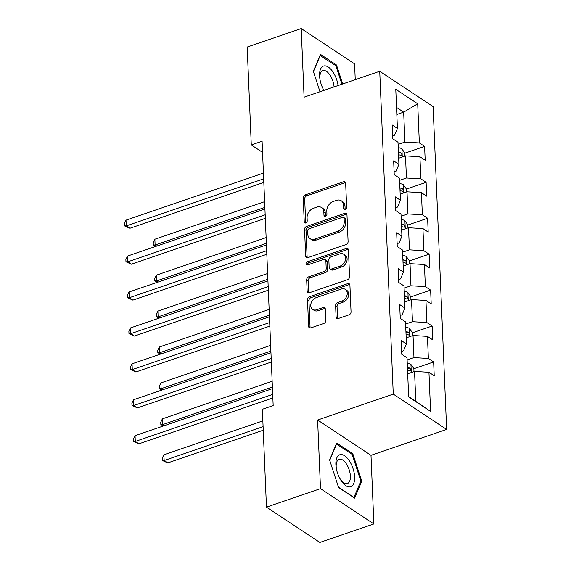 <?xml version="1.0" encoding="UTF-8"?>
<svg xmlns="http://www.w3.org/2000/svg" width="571" height="571" viewBox="0 0 571 571"><rect width="100%" height="100%" fill="white"/><g stroke="black" fill="none" stroke-linecap="round" stroke-linejoin="round"><path stroke-width="0.86" d="M345.248 209.45A1.784 1.335 -56.5 0 0 346.668 207.359L345.662 183.341A2.555 1.906 -56.5 0 0 344.948 181.942A2.555 1.906 -56.5 0 0 343.442 181.806L305.257 194.882A2.555 1.906 -56.5 0 0 303.23 197.866L304.236 221.883A1.784 1.335 -56.5 0 0 304.736 222.868A1.784 1.335 -56.5 0 0 305.792 222.954A1.784 1.335 -56.5 0 0 307.212 220.87L307.077 217.758A8.165 6.095 -56.5 0 1 313.565 208.201L316.748 207.109A8.165 6.095 -56.5 0 1 321.552 207.537A8.165 6.095 -56.5 0 1 323.836 212.019L323.964 215.131A1.784 1.335 -56.5 0 0 324.464 216.109A1.784 1.335 -56.5 0 0 325.52 216.202A1.784 1.335 -56.5 0 0 326.94 214.111L326.805 211.006A8.165 6.095 -56.5 0 1 333.293 201.449L336.476 200.357A8.165 6.095 -56.5 0 1 341.287 200.778A8.165 6.095 -56.5 0 1 343.564 205.267L343.692 208.372A1.784 1.335 -56.5 0 0 344.192 209.357A1.784 1.335 -56.5 0 0 345.248 209.45M336.091 316.962A2.555 1.906 -56.5 0 0 336.804 318.361A2.555 1.906 -56.5 0 0 338.303 318.497L349.017 314.828A2.555 1.906 -56.5 0 0 351.044 311.837L349.923 285.172A2.555 1.906 -56.5 0 0 349.216 283.766A2.555 1.906 -56.5 0 0 347.71 283.637L309.525 296.706A2.555 1.906 -56.5 0 0 307.498 299.696L308.618 326.369A2.555 1.906 -56.5 0 0 309.332 327.768A2.555 1.906 -56.5 0 0 310.831 327.897L323.771 323.471A2.555 1.906 -56.5 0 0 325.798 320.481L325.32 309.068A2.555 1.906 -56.5 0 0 324.606 307.669A2.555 1.906 -56.5 0 0 323.107 307.533L316.691 309.732A6.831 5.096 -56.5 0 1 312.672 309.382A6.831 5.096 -56.5 0 1 311.081 303.215A6.831 5.096 -56.5 0 1 316.184 297.641L341.322 289.033A6.831 5.096 -56.5 0 1 345.341 289.383A6.831 5.096 -56.5 0 1 346.925 295.55A6.831 5.096 -56.5 0 1 341.829 301.124L337.639 302.559A2.555 1.906 -56.5 0 0 335.612 305.549L336.091 316.962L337.532 317.919A2.555 1.906 -56.5 0 0 337.675 318.611M317.619 420.02L320.495 488.64L266.464 507.141L319.846 542.45L373.869 523.95L370.993 455.33L446.636 429.435L393.262 394.118L317.619 420.02L370.993 455.33M355.248 79.654L354.591 63.859L301.21 28.55L304.086 97.17L379.729 71.275L393.262 394.118M301.21 28.55L247.186 47.05L251.283 144.913L262.56 152.371M266.464 507.141L262.367 409.271L273.174 405.574L262.089 141.215L251.283 144.913M346.069 244.531A2.555 1.906 -56.5 0 0 348.096 241.547L346.982 214.874A2.555 1.906 -56.5 0 0 346.269 213.468A2.555 1.906 -56.5 0 0 344.763 213.34L306.584 226.416A2.555 1.906 -56.5 0 0 304.557 229.399L305.671 256.072A2.555 1.906 -56.5 0 0 306.384 257.471A2.555 1.906 -56.5 0 0 307.89 257.607L346.069 244.531M348.453 250.019L349.573 276.692A2.555 1.906 -56.5 0 1 347.546 279.683L309.361 292.752A2.555 1.906 -56.5 0 1 307.855 292.623A2.555 1.906 -56.5 0 1 307.148 291.217L306.67 279.804A2.555 1.906 -56.5 0 1 308.69 276.814L324.178 271.518A2.555 1.906 -56.5 0 0 326.205 268.527L325.891 260.954A2.555 1.906 -56.5 0 0 325.177 259.555A2.555 1.906 -56.5 0 0 323.671 259.42L307.548 264.944A1.784 1.335 -56.5 0 1 306.499 264.851A1.784 1.335 -56.5 0 1 306.085 263.238A1.784 1.335 -56.5 0 1 307.419 261.775L346.24 248.485A2.555 1.906 -56.5 0 1 347.739 248.621A2.555 1.906 -56.5 0 1 348.453 250.019M446.636 429.435L433.103 106.584L379.729 71.275M433.639 361.95L428.371 358.467L427.443 336.362L432.711 339.845L432.133 326.027L426.865 322.544L425.945 300.439L431.205 303.922L430.627 290.104L425.359 286.621L424.439 264.516L429.699 267.999L429.121 254.181L423.853 250.698L422.933 228.593L428.193 232.076L427.615 218.258L422.354 214.775L421.427 192.67L426.687 196.153L426.109 182.335L420.848 178.851L419.921 156.747L425.181 160.23L424.603 146.412L419.342 142.928L417.701 103.786L395.774 89.276L397.409 128.425L392.149 124.942L392.727 138.76L397.994 142.243L398.915 164.348L393.655 160.865L394.233 174.683L399.5 178.166L400.421 200.271L395.161 196.788L395.739 210.606L400.999 214.089L401.927 236.194L396.667 232.711L397.245 246.529L402.505 250.012L403.433 272.117L398.173 268.634L398.751 282.452L404.011 285.935L404.939 308.04L399.671 304.557L400.257 318.375L405.517 321.858L406.445 343.963L401.177 340.48L401.763 354.298L407.023 357.781L408.665 396.924L430.591 411.434L428.949 372.285L434.217 375.768L433.639 361.95L413.861 368.723M406.188 337.846L413.033 335.505L413.961 357.61L407.116 359.951M401.641 351.401L403.569 350.737L406.445 343.963M413.961 357.61L428.371 358.467M413.033 335.505L427.443 336.362M404.682 301.923L411.527 299.582L412.455 321.687L405.61 324.028M400.135 315.478L402.07 314.814L404.939 308.04M412.455 321.687L426.865 322.544M411.527 299.582L425.945 300.439M403.176 266L410.021 263.659L410.949 285.764L404.104 288.105M398.629 279.554L400.564 278.891L403.433 272.117M410.949 285.764L425.359 286.621M410.021 263.659L424.439 264.516M401.67 230.077L408.515 227.736L409.443 249.841L402.598 252.182M397.123 243.631L399.058 242.968L401.927 236.194M409.443 249.841L423.853 250.698M408.515 227.736L422.933 228.593M400.164 194.154L407.009 191.813L407.937 213.918L401.092 216.259M395.617 207.708L397.552 207.045L400.421 200.271M407.937 213.918L422.354 214.775M407.009 191.813L421.427 192.67M398.665 158.231L405.503 155.89L406.431 177.995L399.586 180.336M394.111 171.785L396.046 171.122L398.915 164.348M406.431 177.995L420.848 178.851M405.503 155.89L419.921 156.747M396.831 114.478L403.668 112.137L404.925 142.072L398.08 144.413M392.605 135.862L394.54 135.199L397.409 128.425M404.925 142.072L419.342 142.928M396.531 107.412L403.668 112.137L417.701 103.786M320.495 488.64L373.869 523.95M408.65 396.638L415.795 401.363L414.539 371.428L407.694 373.769M415.795 401.363L430.591 411.434M414.539 371.428L428.949 372.285M404.825 153.185L424.603 146.412M406.331 189.108L426.109 182.335M407.837 225.031L427.615 218.258M409.343 260.954L429.121 254.181M410.849 296.877L430.627 290.104M412.355 332.8L432.133 326.027M342.679 83.958L336.505 64.994L320.431 54.359L313.322 71.261L319.988 91.731M354.655 498.14L361.764 481.239L352.792 453.702L336.719 443.067L329.61 459.969L338.582 487.506L354.655 498.14M335.398 65.372L336.505 64.994M351.693 454.073L352.792 453.702M360.587 481.638L361.764 481.239M345.148 209.478A1.784 1.335 -56.5 0 1 345.141 209.329L345.005 206.224A8.165 6.095 -56.5 0 0 342.728 201.734L341.287 200.778M321.552 207.537L323 208.486A8.165 6.095 -56.5 0 1 325.277 212.976L325.413 216.081A1.784 1.335 -56.5 0 0 325.42 216.231M345.512 182.649A2.555 1.906 -56.5 0 0 344.884 182.763L306.698 195.839A2.555 1.906 -56.5 0 0 304.678 198.822L305.685 222.84A1.784 1.335 -56.5 0 0 305.692 222.99M346.833 214.182A2.555 1.906 -56.5 0 0 346.204 214.296L308.026 227.365A2.555 1.906 -56.5 0 0 305.999 230.356L307.112 257.021A2.555 1.906 -56.5 0 0 307.262 257.721M344.113 218.379A1.784 1.335 -56.5 0 0 343.614 217.394A1.784 1.335 -56.5 0 0 342.564 217.301L309.047 228.778A1.784 1.335 -56.5 0 0 307.626 230.87L307.769 234.146A8.165 6.095 -56.5 0 0 310.046 238.635A8.165 6.095 -56.5 0 0 314.857 239.056L337.768 231.212A8.165 6.095 -56.5 0 0 344.249 221.655L344.113 218.379L345.555 219.328A1.784 1.335 -56.5 0 0 345.055 218.35L343.614 217.394M310.046 238.635L311.488 239.584A8.165 6.095 -56.5 0 0 316.298 240.013L314.857 239.056M345.555 219.328L345.698 222.611A8.165 6.095 -56.5 0 1 339.21 232.169L316.298 240.013M325.177 259.555L326.619 260.512A2.555 1.906 -56.5 0 1 327.333 261.911L327.647 269.483A2.555 1.906 -56.5 0 1 325.62 272.467L310.139 277.77A2.555 1.906 -56.5 0 0 308.112 280.761L308.59 292.174A2.555 1.906 -56.5 0 0 308.733 292.866M348.31 249.327A2.555 1.906 -56.5 0 0 347.682 249.441L308.861 262.731A1.784 1.335 -56.5 0 0 307.455 264.973M340.245 266.015A6.831 5.096 -56.5 0 0 345.348 260.44A6.831 5.096 -56.5 0 0 343.763 254.273A6.831 5.096 -56.5 0 0 339.738 253.924L330.887 256.95A2.555 1.906 -56.5 0 0 328.86 259.941L329.174 267.514A2.555 1.906 -56.5 0 0 329.888 268.912A2.555 1.906 -56.5 0 0 331.394 269.048L340.245 266.015L341.694 266.971A6.831 5.096 -56.5 0 0 346.79 261.39A6.831 5.096 -56.5 0 0 345.205 255.23L343.763 254.273M329.888 268.912L331.33 269.869A2.555 1.906 -56.5 0 0 332.836 269.997L331.394 269.048M341.694 266.971L332.836 269.997M345.341 289.383L346.783 290.339A6.831 5.096 -56.5 0 1 348.374 296.506A6.831 5.096 -56.5 0 1 343.271 302.08L339.081 303.515A2.555 1.906 -56.5 0 0 337.054 306.499L337.532 317.919M312.672 309.382L314.114 310.331A6.831 5.096 -56.5 0 0 318.133 310.688L316.691 309.732M325.177 308.376A2.555 1.906 -56.5 0 0 324.549 308.49L318.133 310.688M349.78 284.479A2.555 1.906 -56.5 0 0 349.152 284.586L310.967 297.662A2.555 1.906 -56.5 0 0 308.94 300.646L310.06 327.319A2.555 1.906 -56.5 0 0 310.203 328.011M404.946 156.083L404.818 152.999L401.834 148.788A6.888 3.19 177.6 0 0 398.223 147.682M398.515 154.82A6.888 3.19 -2.4 0 1 400.785 155.305C402.212 154.998 402.177 154.077 400.671 152.536A6.888 3.19 177.6 0 0 398.401 152.057M400.785 155.305L401.406 155.341M264.623 201.656L154.869 239.228L155.112 244.988L264.865 207.409M155.94 246.337L153.314 244.938L153.214 242.632L154.869 239.228M153.314 244.938L155.112 244.988L156.739 246.065M263.666 178.851L126.262 225.895L126.02 220.142L263.431 173.099M263.816 182.42L129.867 228.286L126.262 225.895L124.464 225.852L124.364 223.546L126.02 220.142M129.867 228.286L124.464 225.852M338.089 85.536A16.902 8.073 71.1 0 0 333.107 72.189A16.902 8.073 71.1 0 0 322.936 66.293A16.902 8.073 71.1 0 0 319.931 79.141A16.902 8.073 71.1 0 0 323.607 89.883A16.902 8.073 71.1 0 0 323.893 90.389M323.257 89.219A12.798 6.11 71.1 0 0 323.857 90.189A12.798 6.11 71.1 0 0 323.971 90.361M334.064 86.906A12.798 6.11 71.1 0 0 330.131 75.258A12.798 6.11 71.1 0 0 322.851 70.611A12.798 6.11 71.1 0 0 320.06 79.876M319.96 55.473L335.848 65.665L341.893 84.23M313.436 71.625L320.274 55.366M354.634 476.956A16.902 8.073 71.1 0 0 344.627 455.786A16.902 8.073 71.1 0 0 335.876 464.551A16.902 8.073 71.1 0 0 336.219 467.842A16.902 8.073 71.1 0 0 339.902 478.591A16.902 8.073 71.1 0 0 349.887 486.927A16.902 8.073 71.1 0 0 354.634 476.956M339.545 477.92A12.798 6.11 71.1 0 0 347.432 483.53A12.798 6.11 71.1 0 0 350.387 476.121A12.798 6.11 71.1 0 0 346.326 463.809A12.798 6.11 71.1 0 0 339.138 459.32A12.798 6.11 71.1 0 0 336.183 466.728A12.798 6.11 71.1 0 0 336.355 468.584M329.731 460.326L336.569 444.067L352.143 454.373L360.829 481.053L353.949 497.434L338.482 487.206M406.452 192.006L406.324 188.922L403.34 184.711A6.888 3.19 177.6 0 0 399.721 183.605M400.021 190.743A6.888 3.19 -2.4 0 1 402.291 191.228C403.718 190.921 403.683 190 402.177 188.459A6.888 3.19 177.6 0 0 399.907 187.98M402.291 191.228L402.912 191.264M266.129 237.579L156.375 275.151L156.618 280.911L266.371 243.332M157.446 282.26L154.82 280.861L154.72 278.555L156.375 275.151M154.82 280.861L156.618 280.911L158.246 281.988M407.958 227.922L407.83 224.846L404.846 220.634A6.888 3.19 177.6 0 0 401.227 219.528M401.527 226.666A6.888 3.19 -2.4 0 1 403.797 227.151C405.224 226.844 405.189 225.923 403.683 224.382A6.888 3.19 177.6 0 0 401.413 223.903M403.797 227.151L404.418 227.187M267.635 273.502L157.881 311.074L158.124 316.834L267.878 279.255M158.952 318.183L156.326 316.784L156.226 314.478L157.881 311.074M156.326 316.784L158.124 316.834L159.752 317.911M265.172 214.775L127.768 261.818L127.526 256.065L264.93 209.022M265.322 218.343L131.373 264.209L127.768 261.818L125.963 261.775L125.87 259.47L127.526 256.065M131.373 264.209L125.963 261.775M266.678 250.698L129.274 297.741L129.032 291.988L266.436 244.945M266.828 254.266L132.879 300.132L129.274 297.741L127.469 297.698L127.376 295.393L129.032 291.988M132.879 300.132L127.469 297.698M409.464 263.845L409.336 260.769L406.352 256.557A6.888 3.19 177.6 0 0 402.733 255.451M403.033 262.589A6.888 3.19 -2.4 0 1 405.303 263.067C406.73 262.767 406.695 261.846 405.189 260.305A6.888 3.19 177.6 0 0 402.919 259.826M405.303 263.067L405.924 263.103M269.141 309.425L159.388 346.997L159.63 352.757L269.384 315.178M160.458 354.106L157.832 352.707L157.732 350.401L159.388 346.997M157.832 352.707L159.63 352.757L161.258 353.834M410.97 299.768L410.842 296.692L407.858 292.48A6.888 3.19 177.6 0 0 404.239 291.374M404.539 298.512A6.888 3.19 -2.4 0 1 406.809 298.99C408.236 298.69 408.201 297.769 406.695 296.228A6.888 3.19 177.6 0 0 404.425 295.749M406.809 298.99L407.43 299.026M270.647 345.348L160.894 382.92L161.136 388.68L270.89 351.101M161.964 390.029L159.338 388.63L159.238 386.324L160.894 382.92M159.338 388.63L161.136 388.68L162.764 389.757M412.476 335.691L412.348 332.615L409.364 328.404A6.888 3.19 177.6 0 0 405.745 327.297M406.045 334.435A6.888 3.19 -2.4 0 1 408.315 334.913C409.742 334.613 409.707 333.692 408.201 332.151A6.888 3.19 177.6 0 0 405.931 331.672M408.315 334.913L408.936 334.949M272.153 381.271L162.4 418.843L162.642 424.603L272.396 387.024M163.47 425.952L160.844 424.553L160.744 422.247L162.4 418.843M160.844 424.553L162.642 424.603L164.27 425.68M268.184 286.621L130.78 333.664L130.538 327.911L267.942 280.868M268.334 290.189L134.385 336.055L130.78 333.664L128.975 333.621L128.882 331.316L130.538 327.911M134.385 336.055L128.975 333.621M269.69 322.544L132.279 369.587L132.044 363.834L269.448 316.791M269.84 326.112L135.891 371.978L132.279 369.587L130.481 369.544L130.388 367.239L132.044 363.834M135.891 371.978L130.481 369.544M271.196 358.467L133.785 405.51L133.55 399.757L270.954 352.714M271.346 362.035L137.397 407.901L133.785 405.51L131.987 405.467L131.894 403.162L133.55 399.757M137.397 407.901L131.987 405.467M413.982 371.614L413.854 368.538L410.87 364.327A6.888 3.19 177.6 0 0 407.251 363.22M262.853 420.891L163.906 454.766L164.148 460.526L167.753 462.91L263.245 430.22M407.551 370.358A6.888 3.19 -2.4 0 1 409.821 370.836C411.248 370.536 411.213 369.615 409.707 368.074A6.888 3.19 177.6 0 0 407.437 367.596M409.821 370.836L410.442 370.872M167.753 462.91L162.35 460.476L164.148 460.526L263.095 426.644M162.35 460.476L162.25 458.17L163.906 454.766M272.702 394.39L135.291 441.433L135.056 435.68L272.46 388.637M272.852 397.958L138.903 443.824L135.291 441.433L133.493 441.39L133.4 439.085L135.056 435.68M138.903 443.824L133.493 441.39M345.005 206.224L343.564 205.267M325.413 216.081L323.964 215.131M325.277 212.976L323.836 212.019M305.685 222.84L304.236 221.883M304.678 198.822L303.23 197.866M306.698 195.839L305.257 194.882M344.884 182.763L343.442 181.806M345.141 209.329L343.692 208.372M307.112 257.021L305.671 256.072M305.999 230.356L304.557 229.399M308.026 227.365L306.584 226.416M346.204 214.296L344.763 213.34M339.21 232.169L337.768 231.212M345.698 222.611L344.249 221.655M308.59 292.174L307.148 291.217M308.112 280.761L306.67 279.804M310.139 277.77L308.69 276.814M325.62 272.467L324.178 271.518M327.647 269.483L326.205 268.527M327.333 261.911L325.891 260.954M308.861 262.731L307.419 261.775M347.682 249.441L346.24 248.485M337.054 306.499L335.612 305.549M339.081 303.515L337.639 302.559M343.271 302.08L341.829 301.124M324.549 308.49L323.107 307.533M310.06 327.319L308.618 326.369M308.94 300.646L307.498 299.696M310.967 297.662L309.525 296.706M349.152 284.586L347.71 283.637M402.255 157.004L401.913 148.895M398.458 153.299L400.671 152.536M403.761 192.927L403.419 184.818M399.957 189.222L402.177 188.459M405.26 228.85L404.925 220.741M401.463 225.145L403.683 224.382M406.766 264.773L406.431 256.665M402.969 261.068L405.189 260.305M408.272 300.696L407.937 292.588M404.475 296.991L406.695 296.228M409.778 336.619L409.443 328.511M405.981 332.914L408.201 332.151M411.284 372.542L410.949 364.434M407.487 368.837L409.707 368.074"/></g></svg>
